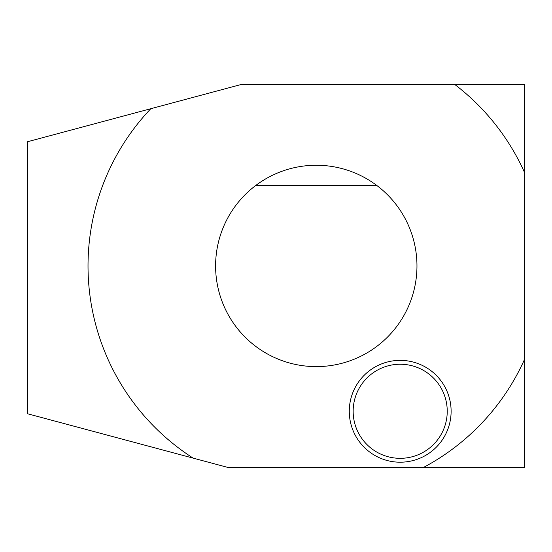 <?xml version="1.0" encoding="UTF-8"?>
<svg xmlns="http://www.w3.org/2000/svg" width="552" height="552" viewBox="0 0 552 552"><rect width="100%" height="100%" fill="white"/><g stroke="black" fill="none" stroke-linecap="round" stroke-linejoin="round"><path stroke-width="0.83" d="M451.115 411.281A50.915 50.915 0 0 0 374.739 367.19A50.915 50.915 0 0 0 374.739 455.379A50.915 50.915 0 0 0 451.115 411.281M150.799 108.71L240.541 84.663L524.4 84.663L524.4 467.337L227.514 467.337L27.6 413.772L27.6 141.719L150.799 108.71A228.259 228.259 0 0 0 193.145 458.125M423.694 467.337A228.259 228.259 0 0 0 524.4 359.676M524.4 172.183A228.259 228.259 0 0 0 455.007 84.663M447.237 411.281A47.037 47.037 0 0 0 376.678 370.544A47.037 47.037 0 0 0 376.678 452.019A47.037 47.037 0 0 0 447.237 411.281M255.928 185.348A100.678 100.678 0 0 0 316.282 366.611A100.678 100.678 0 0 0 376.637 185.348L255.928 185.348A100.678 100.678 0 0 1 376.637 185.348"/></g></svg>
